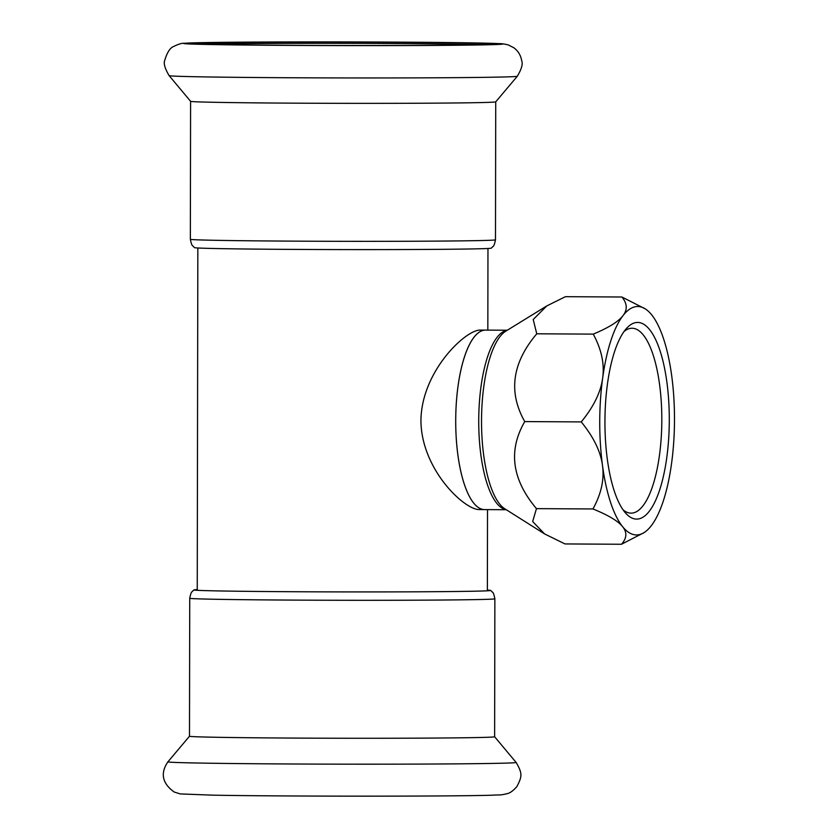<?xml version="1.0" encoding="UTF-8"?>
<svg xmlns="http://www.w3.org/2000/svg" width="838" height="838" viewBox="0 0 838 838"><rect width="100%" height="100%" fill="white"/><g stroke="black" fill="none" stroke-linecap="round" stroke-linejoin="round"><path stroke-width="1.26" d="M506.267 509.724L479.168 509.567C463.969 509.651 421.2 469.039 420.938 420.582C421.399 371.36 465.603 329.753 480.195 330.078L485.6 330.109A89.75 29.361 -89.7 0 0 485.244 330.109A89.75 29.361 -89.7 0 0 455.715 420.781A89.75 29.361 -89.7 0 0 484.563 509.598A89.75 29.361 -89.7 0 1 457.82 454.552A89.75 29.361 -89.7 0 1 464.43 357.051A89.75 29.361 -89.7 0 1 485.6 330.109L507.304 330.235M481.263 44.665A148.494 1.718 0.1 0 0 343.266 43.346A148.494 1.718 0.1 0 0 205.258 44.184M495.488 239.825A152.568 1.76 0.1 0 1 487.088 240.38A152.568 1.76 0.1 0 1 317.602 241.25A152.568 1.76 0.1 0 1 190.352 239.291C192.059 247.65 192.824 245.094 193.138 246.351L194.605 247.639A148.326 1.707 0.1 0 0 319.456 249.525A148.326 1.707 0.1 0 0 483.065 248.677A148.326 1.707 0.1 0 0 491.215 248.163L492.681 246.875C493.006 245.618 493.76 248.174 495.488 239.825L495.729 101.848L517.297 76.248C521.571 69.083 523.048 63.96 521.718 60.881C520.848 55.455 518.261 51.108 513.956 47.839L508.373 44.959C500.171 42.979 500.82 43.995 493.802 43.408C470.946 42.591 399.139 41.931 327.103 41.9L184.517 43.262C182.045 43.042 178.484 44.089 173.833 46.394C170.166 47.724 167.139 52.354 164.751 60.294C163.42 63.374 164.877 68.486 169.119 75.64A174.095 2.011 0.1 0 0 315.151 77.861A174.095 2.011 0.1 0 0 507.723 76.866A174.095 2.011 0.1 0 0 517.297 76.248M169.119 75.64L190.603 101.325A152.568 1.76 0.1 0 0 318.576 103.273A152.568 1.76 0.1 0 0 487.328 102.404A152.568 1.76 0.1 0 0 495.729 101.859M484.814 44.571A149.793 1.728 0.1 0 0 493.048 44.037A149.793 1.728 0.1 0 0 343.266 42.026A149.793 1.728 0.1 0 0 193.484 43.513A149.793 1.728 0.1 0 0 319.268 45.42A149.793 1.728 0.1 0 0 484.814 44.571M487.381 590.088A148.326 1.707 -179.9 0 1 490.618 590.423A148.326 1.707 -179.9 0 1 482.468 591A148.326 1.707 -179.9 0 1 316.534 591.838A148.326 1.707 -179.9 0 1 194.007 589.91A148.326 1.707 -179.9 0 1 197.255 589.585M194.007 589.91L192.541 591.199C192.216 592.445 191.462 589.9 189.734 598.248A152.568 1.76 -179.9 0 0 316.984 600.207A152.568 1.76 -179.9 0 0 486.469 599.348A152.568 1.76 -179.9 0 0 494.87 598.782L494.63 736.759A152.568 1.76 -179.9 0 1 486.229 737.325A152.568 1.76 -179.9 0 1 316.743 738.184A152.568 1.76 -179.9 0 1 189.493 736.225L167.925 761.826A174.095 2.011 -179.9 0 0 312.291 764.078A174.095 2.011 -179.9 0 0 506.519 763.093A174.095 2.011 -179.9 0 0 516.103 762.433C522.776 773.757 521.959 776.648 516.889 786.578C513.212 790.779 509.933 793.146 507.063 793.691C498.966 795.618 499.658 794.623 492.943 795.168C454.72 796.519 279.934 796.456 212.747 795.157L180.212 793.921L174.136 791.994C162.195 783.31 160.131 773.254 167.925 761.826M536.76 333.796L533.209 319.508L546.785 305.922L565.43 296.683L621.922 297.008C627.285 303.503 627.641 309.714 622.99 315.654A114.219 37.375 -89.7 0 1 645.229 308.855A114.219 37.375 -89.7 0 1 651.608 314.753A114.219 37.375 -89.7 0 1 671.72 375.927A114.219 37.375 -89.7 0 1 671.573 463.341A114.219 37.375 -89.7 0 1 651.231 525.793A114.219 37.375 -89.7 0 1 643.94 532.685A114.219 37.375 -89.7 0 1 622.624 526.693A114.219 37.375 -89.7 0 1 602.501 465.53A114.219 37.375 -89.7 0 1 602.658 378.106A114.219 37.375 -89.7 0 1 622.99 315.654C618.465 321.593 608.556 327.752 593.252 334.121L536.76 333.796C512.102 362.948 508.1 392.205 524.756 421.587L581.247 421.912C593.608 437.059 600.689 451.598 602.501 465.53C604.428 479.451 601.244 493.928 592.948 508.959C608.22 515.14 618.119 521.047 622.624 526.693C627.253 532.35 626.876 538.206 621.492 544.26L643.94 532.685M621.492 544.26L565.001 543.935L544.606 533.932L532.664 521.54L536.456 508.635C511.903 479.504 507.996 450.488 524.756 421.587M624.038 331.523A92.452 30.252 -89.7 0 1 632.093 328.245A92.452 30.252 -89.7 0 1 661.821 419.733A92.452 30.252 -89.7 0 1 631.035 513.139A92.452 30.252 -89.7 0 1 623.022 509.776M669.29 419.712A98.318 32.169 90.3 0 0 626.499 328.423A98.318 32.169 90.3 0 0 604.942 420.54A98.318 32.169 90.3 0 0 625.441 512.898A98.318 32.169 90.3 0 0 669.29 419.712M645.229 308.855L621.922 297.008M536.456 508.635L592.948 508.959M593.252 334.121C601.506 349.404 604.638 364.059 602.658 378.106C600.794 392.153 593.66 406.755 581.247 421.912M493.603 44.624A159.094 1.833 0.1 0 0 313.192 41.9A159.094 1.833 0.1 0 0 223.013 44.749A159.094 1.833 0.1 0 0 493.603 44.624M544.606 533.932L504.748 508.76A90.619 29.655 -89.7 0 1 482.688 446.465A90.619 29.655 -89.7 0 1 490.324 356.59A90.619 29.655 -89.7 0 1 505.764 331.178L546.785 305.922M507.116 330.35A89.75 29.361 90.3 0 0 487.444 357.187A89.75 29.361 90.3 0 0 480.572 452.551A89.75 29.361 90.3 0 0 506.089 509.609M487.37 590.8L487.517 509.619M487.831 330.12L487.967 248.488M197.244 590.298L197.841 247.975M190.352 239.291L190.593 101.314M494.87 598.782C493.163 590.423 492.398 592.969 492.084 591.712L490.618 590.423M189.734 598.248L189.493 736.225M494.63 736.749L516.103 762.433"/></g></svg>
